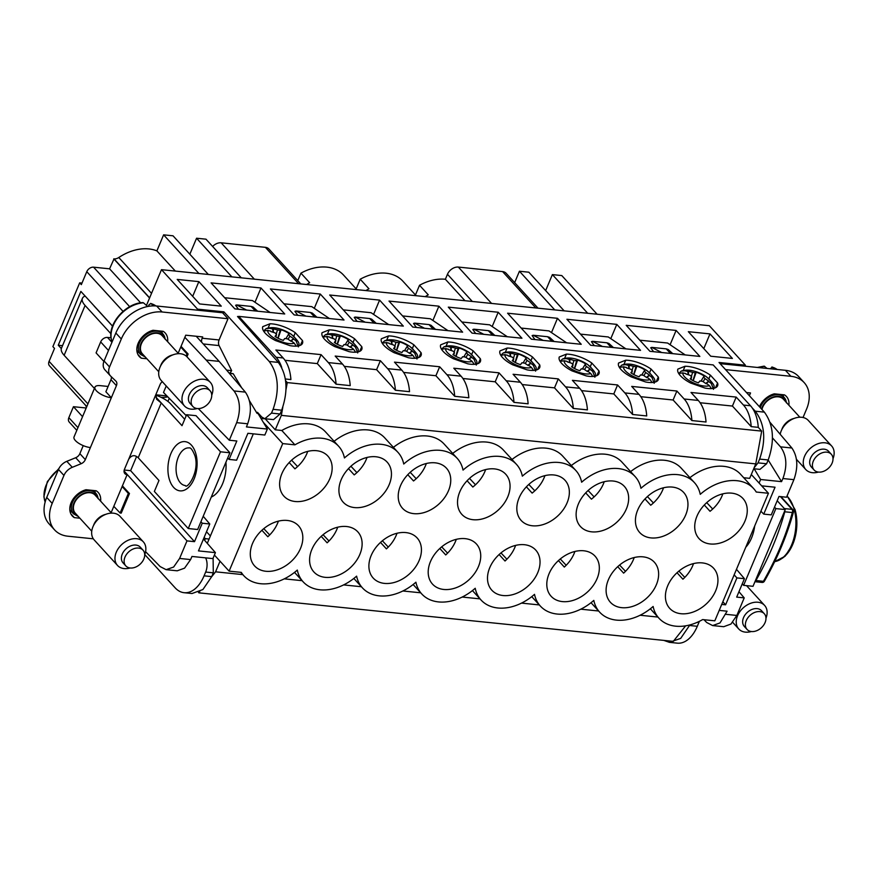 <?xml version="1.0" encoding="UTF-8"?>
<svg xmlns="http://www.w3.org/2000/svg" width="878" height="878" viewBox="0 0 878 878"><rect width="100%" height="100%" fill="white"/><g stroke="black" fill="none" stroke-linecap="round" stroke-linejoin="round"><path stroke-width="1.32" d="M306.62 284.516A44.317 31.882 -42.4 0 1 309.671 282.716L300.924 273.146A44.317 31.882 -42.4 0 1 343.572 275.099L356.863 289.652M365.917 290.585A44.317 31.882 -42.4 0 1 368.969 288.785L360.221 279.215A44.317 31.882 -42.4 0 1 402.87 281.169L416.161 295.721M425.226 296.643A44.317 31.882 -42.4 0 1 428.266 294.843L419.53 285.273A44.317 31.882 -42.4 0 1 445.376 279.259L447.473 274.276A9.329 6.717 -42.4 0 1 458.349 267.077L502.589 271.598A9.329 6.717 -42.4 0 1 506.134 273.277L538.016 308.178M189.846 254.214L196.562 238.223L205.979 239.178L241.285 277.832M212.63 246.455A9.329 6.717 -42.4 0 1 221.146 242.811L265.386 247.333A9.329 6.717 -42.4 0 1 268.92 249.012L300.814 283.923M300.924 273.146L297.785 280.609M360.221 279.215L356.161 288.884M464.978 300.715L445.376 279.259M419.53 285.273L415.459 294.953M231.88 276.866L196.562 238.223M554.742 309.89L519.436 271.236L514.651 282.606M519.436 271.236L528.841 272.202L564.159 310.856M111.934 342.299L107.478 337.426A5.828 4.192 137.6 0 0 100.674 341.926L96.075 352.89L103.9 361.451M107.478 337.426L110.968 337.778M249.407 400.653L257.034 413.34L257.463 412.309L261.831 417.094L264.838 418.729L271.489 413.11L273.08 409.324C279.742 390.106 278.469 374.16 269.25 361.484L223.901 311.844L197.55 309.144L161.486 269.667L146.45 305.423M161.486 269.667L709.325 325.705L745.389 365.182L744.961 366.181L720.081 363.635M545.655 290.607L552.383 274.605L561.788 275.571L597.106 314.225M587.689 313.259L552.383 274.605M86.198 407.996L73.445 406.701L68.846 417.654A5.828 4.192 137.6 0 0 69.241 422.077L76.803 430.341M86.659 406.909L86.253 406.47A9.329 6.717 -42.4 0 1 85.353 405.054M86.779 406.613L49.475 365.786A5.828 4.192 -42.4 0 1 49.08 361.363L54.524 348.412L52.878 346.623L79.689 282.837L81.983 283.078M123.019 311.361L86.779 271.686L81.336 284.637L79.689 282.837M86.779 271.686A5.828 4.192 -42.4 0 1 93.573 267.175L129.67 306.685M151.521 293.362L118.782 257.517A7.002 5.038 -42.4 0 1 114.03 258.878L109.574 268.822L93.573 267.175M118.782 257.517A44.317 31.882 -42.4 0 1 156.888 250.878L163.615 234.843L173.032 235.809L208.338 274.463M238.684 316.607L237.532 316.486L278.348 362.416C287.26 375.06 288.368 390.984 281.673 410.202L280.082 413.988L273.53 419.618L264.838 418.729M752.281 407.996L755.289 411.2L764.376 412.133L719.027 362.482L745.389 365.182M710.741 356.216L688.341 331.686L709.984 333.903L732.395 358.433L710.741 356.216M344.033 320.031L294.141 314.928L270.402 288.939L320.294 294.042L344.033 320.031M438.89 306.181L389.009 301.077L412.748 327.066L462.629 332.158L438.89 306.181L432.92 320.382M519.633 326.364L507.605 313.205L557.497 318.308L581.236 344.297L531.344 339.193L519.633 326.364M699.843 356.424L676.104 330.435L626.212 325.332L649.95 351.321L699.843 356.424M640.534 350.355L590.653 345.263L566.914 319.274L616.795 324.377L640.534 350.355M521.938 338.228L498.199 312.239L448.307 307.135L472.046 333.124L521.938 338.228M391.61 313.27L379.592 300.111L329.7 295.008L353.439 320.997L403.331 326.1L391.61 313.27M260.986 287.984L211.093 282.881L234.832 308.869L284.724 313.973L260.986 287.984L255.015 302.197M177.213 279.413L199.613 303.931L221.267 306.148L198.856 281.629L177.213 279.413M197.55 309.144L197.133 310.143L156.657 306.005A34.988 25.166 -42.4 0 0 115.841 333.014L104.087 360.979A11.666 8.385 -42.4 0 0 104.888 369.803A11.666 8.385 -42.4 0 0 105.173 370.088M166.908 395.912L155.79 394.782M112.582 326.122L80.875 291.408L58.255 345.23L61.328 348.588M140.667 302.844L109.574 268.822M149.567 298.037L113.767 258.856M175.348 271.093L156.888 250.878M198.933 273.497L163.615 234.843M62.525 345.658L58.255 345.23M82.554 416.666L73.445 406.701M144.749 554.556L175.106 587.788A34.988 20.446 95.8 0 0 184.117 592.705L192.03 593.517L202.906 589.533L211.719 576.626L213.31 572.84L213.091 558.156M760.897 511.215L763.739 514.113L775.044 487.213L761.654 485.841M230.113 372.952L231.66 370.648L219.083 345.581A4.664 2.722 95.8 0 1 219.083 339.951L228.006 318.725L222.54 312.744L197.133 310.143M223.901 311.844L223.221 313.479M228.917 372.832L233.241 373.765L241.691 387.824M753.719 468.731L759.964 469.379L766.615 463.76L768.206 459.973L759.613 459.084L758.021 462.871L754.103 467.82M759.613 459.084C766.242 439.867 764.804 423.898 755.289 411.2M768.206 459.973C774.868 440.745 773.595 424.798 764.376 412.133M709.984 333.903L703.805 348.621M314.313 308.255L320.294 294.042M551.527 332.521L557.497 318.308M670.134 344.648L676.104 330.435M610.825 338.579L616.795 324.377M492.218 326.451L498.199 312.239M373.622 314.324L379.592 300.111M198.856 281.629L192.677 296.336M166.227 385.98L163.506 392.455L186.224 415.656M206.506 531.783L210.402 535.953M227.698 458.02L229.081 459.424L236.588 460.204L247.903 433.293L264.849 435.027L267.362 429.057L246.422 426.917L247.684 423.789C251.92 411.145 251.141 400.587 245.346 392.115L219.171 361.385L196.222 336.263M124.05 470.97L186.981 540.892L179.595 558.452L190.603 559.571L191.964 556.454L212.904 558.606L215.417 552.635L198.472 550.901L209.776 523.99L203.213 516.275M136.606 456.472L130.624 470.674L124.215 470.026M699.338 621.35A11.666 6.815 -84.2 0 1 698.899 622.502L697.308 626.288A34.988 20.446 -84.2 0 1 677.355 643.157L669.431 642.345L663.834 640.402M689.899 624.906L680.691 638.394L669.431 642.345M213.31 572.84L205.661 572.05L204.069 575.836A34.988 20.446 95.8 0 1 184.117 592.705M205.661 572.05A11.666 6.815 -84.2 0 0 205.584 557.848M722.846 601.737L725.612 604.81L736.916 577.911L734.162 574.838M763.739 514.113L771.257 514.881L779.005 496.443L786.534 497.222L793.91 479.662C798.332 467.041 797.652 456.483 791.879 448.01L770.105 422.439M772.464 437.892L780.531 446.847C786.677 455.364 787.467 465.922 782.913 478.532L781.552 481.649L760.611 479.509L759.108 483.054M261.084 418.608L265.529 418.806M257.034 413.34L257.978 413.439L267.362 429.057M215.417 552.635L204.64 540.321L205.331 538.664L209.096 539.048L207.285 543.35M184.852 337.317L206.187 360.057L219.171 361.385M754.158 468.786L760.611 479.509M768.184 460.006L781.552 481.649M198.34 408.599L229.301 440.229L236.676 422.658C241.055 410.037 240.166 399.468 233.998 390.951L245.346 392.115M206.187 360.057L233.998 390.951M181.055 346.349L188.112 354.032L186.948 356.786M180.769 347.029L187.003 353.911L186.125 356.007M188.112 354.032L187.003 353.911M229.081 459.424L236.83 440.997L229.301 440.229M205.331 538.664L204.146 537.38M200.919 521.73L202.258 523.222L209.776 523.99M202.258 523.222L194.51 541.66L186.981 540.892M204.64 540.321L203.476 538.993M130.624 470.674L194.51 541.66M122.404 485.863L129.461 493.535L121.23 513.125L120.121 513.004L113.8 506.321M145.583 551.691L160.158 566.584L166.118 569.668L173.624 567.045L179.595 558.452M122.119 486.544L128.353 493.425L129.461 493.535M128.353 493.425L120.121 513.004M719.214 610.386L727.094 611.198L720.015 622.93L712.618 625.564L706.691 622.491L703.991 619.714M738.958 591.706L744.215 597.885L736.84 615.445L730.957 624.049L723.713 626.705L712.618 625.564M744.215 597.885L736.686 597.106L744.434 578.679L736.916 577.911M736.477 569.328L744.434 578.679M721.727 604.415L725.612 604.81M190.603 559.571L184.567 568.165L177.213 570.81L166.118 569.668M725.535 369.616L790.902 376.3A34.988 25.166 -42.4 0 1 804.171 382.599A34.988 25.166 -42.4 0 1 806.575 409.082L803.041 417.5M749.373 395.704L750.525 392.96L746.487 392.543M759.459 406.744A17.494 12.588 -42.4 0 1 774.319 393.827L784.46 394.87A17.494 12.588 -42.4 0 1 786.447 396.505A17.494 12.588 -42.4 0 1 788.883 405.219M790.902 376.3L785.437 370.318L744.961 366.181M785.437 370.318A34.988 25.166 -42.4 0 1 798.706 376.618L804.171 382.599M783.187 394.738A17.494 12.588 -42.4 0 1 783.494 396.724M777.206 500.734L785.272 509.569L753.017 586.306L743.611 585.341L742.261 583.859M774.517 507.133L775.867 508.603L785.272 509.569M775.867 508.603L743.611 585.341M754.696 525.977A29.161 17.044 95.8 0 1 745.784 547.181M201.644 342.2A4.664 2.722 95.8 0 1 202.138 338.228L202.686 336.922L185.741 335.187L178.168 353.219M162.276 381.656A5.828 4.192 -42.4 0 0 160.092 384.531L155.9 394.496L156.613 399.249L161.245 402.958L155.461 396.626M228.006 318.725L162.112 311.986L156.657 306.005M93.309 538.807L67.869 536.206A34.988 25.166 -42.4 0 1 54.601 529.906A34.988 25.166 -42.4 0 1 52.197 503.412L63.951 475.448A11.666 8.385 -42.4 0 1 72.281 467.305L81.16 463.705A5.828 4.192 -42.4 0 0 85.32 459.633L116.423 385.661A5.828 4.192 -42.4 0 0 116.017 381.25A5.828 4.192 -42.4 0 0 115.874 381.107L110.628 376.069A11.666 8.385 -42.4 0 1 110.354 375.784A11.666 8.385 -42.4 0 1 109.552 366.96L121.307 338.996A34.988 25.166 -42.4 0 1 162.112 311.986M111.144 512.664L127.101 474.702A5.828 4.192 -42.4 0 1 124.885 473.648A5.828 4.192 -42.4 0 1 124.489 469.236L155.9 394.496M79.865 518.196L74.312 517.636A17.494 12.588 -42.4 0 1 72.325 516.001A17.494 12.588 -42.4 0 1 71.831 501.239A17.494 12.588 -42.4 0 1 86.044 489.726L96.174 490.769A17.494 12.588 -42.4 0 1 98.16 492.404A17.494 12.588 -42.4 0 1 100.597 501.118M146.889 358.762L141.336 358.191A17.494 12.588 -42.4 0 1 139.35 356.556A17.494 12.588 -42.4 0 1 138.856 341.805A17.494 12.588 -42.4 0 1 153.057 330.282L163.198 331.324A17.494 12.588 -42.4 0 1 165.185 332.96A17.494 12.588 -42.4 0 1 167.621 341.674M231.66 370.648L226.623 370.132M127.101 474.702L124.039 471.354M54.601 529.906L49.135 523.925A34.988 25.166 -42.4 0 1 46.732 497.431L58.486 469.467A11.666 8.385 -42.4 0 1 66.816 461.323L75.695 457.723A5.828 4.192 -42.4 0 0 79.865 453.652L83.234 445.629M108.104 386.452L100.301 385.651A11.776 4.423 -157.2 0 0 94.967 387.132A11.776 4.423 -157.2 0 0 99.609 393.41A11.776 4.423 -157.2 0 0 111.341 397.734L105.876 391.753L110.957 379.68A5.828 4.192 -42.4 0 0 111.297 376.706M188.243 528.534L220.499 451.808L229.904 452.763L197.649 529.5L188.243 528.534L154.363 491.45L158.973 480.486L138.208 457.756C134.729 454.574 131.557 455.067 128.671 459.271M74.312 517.636L70.877 513.871M94.901 490.637A17.494 12.588 -42.4 0 1 95.208 492.624M70.119 511.786L71.787 511.951M138.812 352.506L137.144 352.341M137.901 354.438L141.336 358.191M161.925 331.193A17.494 12.588 -42.4 0 1 162.232 333.19M220.499 451.808L186.619 414.723L182.009 425.676L161.245 402.958L138.208 457.756M184.698 419.289L170.661 403.913A17.494 6.563 22.8 0 0 155.669 395.144M229.904 452.763L196.035 415.678L186.619 414.723M225.953 462.179A29.161 17.044 95.8 0 1 211.291 497.058M110.891 333.717L85.089 305.467A23.322 8.758 -157.2 0 1 82.411 298.355A23.322 8.758 -157.2 0 1 85.111 296.051M85.089 305.467L64.138 355.294A23.322 8.758 -157.2 0 1 61.471 348.182L82.411 298.355M64.138 355.294L94.418 388.438M167.753 396.779A23.322 8.758 -157.2 0 1 161.003 397.273M93.781 305.544A11.666 4.379 -157.2 0 0 94.495 306.433L112.56 326.199M90.401 447.56A11.776 4.423 -157.2 0 1 78.669 443.236A11.776 4.423 -157.2 0 1 74.026 436.959L94.967 387.132M832.97 458.195A11.666 8.385 137.6 0 0 831.312 454.266A11.666 8.385 137.6 0 0 819.35 454.178A11.666 8.385 137.6 0 0 812.435 466.064A11.666 8.385 137.6 0 0 814.093 469.993A11.666 8.385 137.6 0 0 826.055 470.081A11.666 8.385 137.6 0 0 832.97 458.195M831.312 454.266L828.58 451.27A11.666 8.385 137.6 0 0 816.617 451.193A11.666 8.385 137.6 0 0 809.703 463.068A11.666 8.385 137.6 0 0 811.36 467.008L814.093 469.993M818.384 472.079A17.494 12.588 -42.4 0 1 805.784 469.543A17.494 12.588 -42.4 0 1 803.293 463.639A17.494 12.588 -42.4 0 1 813.665 445.826A17.494 12.588 -42.4 0 1 831.609 445.947A17.494 12.588 -42.4 0 1 834.1 451.852A17.494 12.588 -42.4 0 1 833.002 458.733M831.609 445.947L808.298 420.43A17.494 12.588 137.6 0 0 792.34 419.201A17.494 12.588 137.6 0 0 780.191 434.281M799.836 417.215L783.428 399.249A13.411 9.647 137.6 0 0 771.389 398.217A13.411 9.647 137.6 0 0 761.961 409.477M782.891 396.066A16.912 12.16 137.6 0 0 782.605 394.672M770.149 368.749L772.278 367.147L774.637 369.21M757.363 367.443L764.112 366.148L767.109 368.442M771.927 366.949L772.278 367.147A29.259 21.05 137.6 0 1 777.173 369.473L771.927 366.949M765.945 617.64A11.666 8.385 137.6 0 0 764.288 613.711A11.666 8.385 137.6 0 0 752.325 613.623A11.666 8.385 137.6 0 0 745.411 625.509A11.666 8.385 137.6 0 0 747.068 629.438A11.666 8.385 137.6 0 0 759.031 629.526A11.666 8.385 137.6 0 0 765.945 617.64M764.288 613.711L761.555 610.715A11.666 8.385 137.6 0 0 749.592 610.638A11.666 8.385 137.6 0 0 742.678 622.513A11.666 8.385 137.6 0 0 744.335 626.453L747.068 629.438M751.359 631.523A17.494 12.588 -42.4 0 1 738.76 628.988A17.494 12.588 -42.4 0 1 736.269 623.084A17.494 12.588 -42.4 0 1 746.64 605.271A17.494 12.588 -42.4 0 1 764.584 605.392A17.494 12.588 -42.4 0 1 767.076 611.286A17.494 12.588 -42.4 0 1 765.978 618.178M211.708 394.65A11.666 8.385 137.6 0 0 210.051 390.721A11.666 8.385 137.6 0 0 198.088 390.644A11.666 8.385 137.6 0 0 191.174 402.519A11.666 8.385 137.6 0 0 192.831 406.448A11.666 8.385 137.6 0 0 204.793 406.536A11.666 8.385 137.6 0 0 211.708 394.65M210.051 390.721L207.318 387.736A11.666 8.385 137.6 0 0 195.355 387.648A11.666 8.385 137.6 0 0 188.441 399.534A11.666 8.385 137.6 0 0 190.098 403.463L192.831 406.448M197.122 408.544A17.494 12.588 -42.4 0 1 184.523 405.998A17.494 12.588 -42.4 0 1 182.031 400.105A17.494 12.588 -42.4 0 1 192.414 382.281A17.494 12.588 -42.4 0 1 210.358 382.402A17.494 12.588 -42.4 0 1 212.838 388.306A17.494 12.588 -42.4 0 1 211.741 395.188M210.358 382.402L187.036 356.885A17.494 12.588 137.6 0 0 169.092 356.764A17.494 12.588 137.6 0 0 158.72 374.577A17.494 12.588 137.6 0 0 161.212 380.481L184.523 405.998M178.574 353.669L162.167 335.714A13.411 9.647 137.6 0 0 148.415 335.615A13.411 9.647 137.6 0 0 140.458 349.279A13.411 9.647 137.6 0 0 142.368 353.801L158.775 371.767M161.629 332.532A16.912 12.16 137.6 0 0 161.343 331.138M148.47 306.192L149.172 304.523L151.016 303.601L153.606 305.862M149.425 306.192A29.94 21.544 137.6 0 0 147.383 306.235L143.487 302.833A29.259 21.05 137.6 0 0 111.1 337.778A29.259 21.05 137.6 0 0 112.022 342.113M150.665 303.404L151.016 303.601A29.259 21.05 137.6 0 1 155.933 305.939L150.665 303.404M112 342.168L110.924 337.306C108.828 322.259 126.487 303.042 142.851 302.603L143.487 302.833M144.683 554.095A11.666 8.385 137.6 0 0 143.026 550.166A11.666 8.385 137.6 0 0 131.063 550.089A11.666 8.385 137.6 0 0 124.149 561.964A11.666 8.385 137.6 0 0 125.806 565.893A11.666 8.385 137.6 0 0 137.769 565.981A11.666 8.385 137.6 0 0 144.683 554.095M143.026 550.166L140.293 547.17A11.666 8.385 137.6 0 0 128.331 547.093A11.666 8.385 137.6 0 0 121.416 558.968A11.666 8.385 137.6 0 0 123.074 562.908L125.806 565.893M130.098 567.978A17.494 12.588 -42.4 0 1 117.498 565.443A17.494 12.588 -42.4 0 1 115.007 559.549A17.494 12.588 -42.4 0 1 125.389 541.726A17.494 12.588 -42.4 0 1 143.333 541.847A17.494 12.588 -42.4 0 1 145.814 547.751A17.494 12.588 -42.4 0 1 144.716 554.633M143.333 541.847L120.012 516.33A17.494 12.588 137.6 0 0 102.067 516.198A17.494 12.588 137.6 0 0 91.696 534.022A17.494 12.588 137.6 0 0 94.187 539.926L117.498 565.443M111.55 513.114L95.142 495.159A13.411 9.647 137.6 0 0 81.391 495.06A13.411 9.647 137.6 0 0 73.434 508.724A13.411 9.647 137.6 0 0 75.343 513.246L91.751 531.201M94.605 491.976A16.912 12.16 137.6 0 0 94.319 490.572M639.777 340.192L667.587 343.035L685.235 354.931M224.669 297.73L252.469 300.572L270.117 312.469M255.377 310.966L251.108 306.4L236.676 304.929L235.611 305.281L238.465 309.232M251.108 306.4L253.105 307.07L257.638 311.196M283.967 303.799L311.778 306.641L329.415 318.538M314.686 317.035L310.417 312.469L295.974 310.988L294.909 311.35L297.774 315.301M310.417 312.469L312.403 313.139L316.936 317.265M343.276 309.868L371.076 312.711L388.724 324.608M373.984 323.093L369.715 318.527L355.283 317.057L354.218 317.408L357.072 321.37M369.715 318.527L371.712 319.197L376.245 323.324M402.574 315.926L430.374 318.769L448.021 330.666M433.282 329.162L429.013 324.597L414.581 323.126L413.516 323.477L416.37 327.428M429.013 324.597L431.01 325.266L435.543 329.393M461.872 321.996L489.683 324.838L507.33 336.735M492.591 335.231L488.322 330.666L473.879 329.184L472.825 329.546L475.678 333.497M488.322 330.666L490.319 331.335L494.841 335.462M521.181 328.065L548.98 330.907L566.628 342.804M551.889 341.29L547.62 336.724L533.187 335.253L532.123 335.605L534.976 339.566M547.62 336.724L549.617 337.393L554.15 341.52M580.479 334.123L608.289 336.965L625.926 348.862M611.187 347.359L606.928 342.793L592.485 341.322L591.421 341.674L594.274 345.625M606.928 342.793L608.915 343.463L613.448 347.589M670.496 353.428L666.226 348.862L668.224 349.532L672.757 353.658M666.226 348.862L651.783 347.381L650.73 347.743L653.583 351.694M744.994 521.016A29.742 21.39 137.6 0 0 742.953 498.506A29.742 21.39 137.6 0 0 718.862 495.082A29.742 21.39 137.6 0 0 696.989 516.11A29.742 21.39 137.6 0 0 699.042 538.62A29.742 21.39 137.6 0 0 723.132 542.044A29.742 21.39 137.6 0 0 744.994 521.016M704.299 505.015L710.039 511.292A29.742 21.39 137.6 0 0 722.045 495.894A29.742 21.39 137.6 0 0 722.835 493.842M329.887 478.554A29.742 21.39 137.6 0 0 327.834 456.044A29.742 21.39 137.6 0 0 303.744 452.631A29.742 21.39 137.6 0 0 281.882 473.648A29.742 21.39 137.6 0 0 283.923 496.158A29.742 21.39 137.6 0 0 308.013 499.582A29.742 21.39 137.6 0 0 329.887 478.554M289.18 462.552L294.92 468.841A29.742 21.39 137.6 0 0 306.938 453.443A29.742 21.39 137.6 0 0 307.717 451.38M297.587 466.569L291.595 460.182M389.184 484.623A29.742 21.39 137.6 0 0 387.143 462.113A29.742 21.39 137.6 0 0 363.053 458.689A29.742 21.39 137.6 0 0 341.18 479.717A29.742 21.39 137.6 0 0 343.232 502.227A29.742 21.39 137.6 0 0 367.322 505.651A29.742 21.39 137.6 0 0 389.184 484.623M348.478 468.622L354.218 474.899A29.742 21.39 137.6 0 0 366.236 459.501A29.742 21.39 137.6 0 0 367.026 457.449M356.896 472.627L350.904 466.24M448.493 490.692A29.742 21.39 137.6 0 0 446.441 468.183A29.742 21.39 137.6 0 0 422.351 464.758A29.742 21.39 137.6 0 0 400.478 485.775A29.742 21.39 137.6 0 0 402.53 508.296A29.742 21.39 137.6 0 0 426.62 511.709A29.742 21.39 137.6 0 0 448.493 490.692M407.787 474.691L413.527 480.968A29.742 21.39 137.6 0 0 425.545 465.57A29.742 21.39 137.6 0 0 426.324 463.518M416.194 478.697L410.202 472.309M507.791 496.75A29.742 21.39 137.6 0 0 505.739 474.241A29.742 21.39 137.6 0 0 481.649 470.827A29.742 21.39 137.6 0 0 459.787 491.845A29.742 21.39 137.6 0 0 461.828 514.354A29.742 21.39 137.6 0 0 485.918 517.779A29.742 21.39 137.6 0 0 507.791 496.75M467.085 480.749L472.825 487.038A29.742 21.39 137.6 0 0 484.843 471.64A29.742 21.39 137.6 0 0 485.622 469.576M475.492 484.766L469.5 478.378M567.089 502.82A29.742 21.39 137.6 0 0 565.048 480.31A29.742 21.39 137.6 0 0 540.958 476.886A29.742 21.39 137.6 0 0 519.085 497.914A29.742 21.39 137.6 0 0 521.137 520.424A29.742 21.39 137.6 0 0 545.227 523.848A29.742 21.39 137.6 0 0 567.089 502.82M526.383 486.818L532.134 493.096A29.742 21.39 137.6 0 0 544.14 477.698A29.742 21.39 137.6 0 0 544.931 475.646M534.801 490.824L528.808 484.436M626.398 508.889A29.742 21.39 137.6 0 0 624.346 486.379A29.742 21.39 137.6 0 0 600.256 482.955A29.742 21.39 137.6 0 0 578.393 503.972A29.742 21.39 137.6 0 0 580.435 526.493A29.742 21.39 137.6 0 0 604.525 529.906A29.742 21.39 137.6 0 0 626.398 508.889M585.692 492.876L591.432 499.165A29.742 21.39 137.6 0 0 603.449 483.767A29.742 21.39 137.6 0 0 604.229 481.715M594.099 496.893L588.106 490.506M685.696 514.947A29.742 21.39 137.6 0 0 683.655 492.437A29.742 21.39 137.6 0 0 659.565 489.024A29.742 21.39 137.6 0 0 637.691 510.041A29.742 21.39 137.6 0 0 639.733 532.551A29.742 21.39 137.6 0 0 663.834 535.975A29.742 21.39 137.6 0 0 685.696 514.947M644.99 498.945L650.73 505.234A29.742 21.39 137.6 0 0 662.747 489.836A29.742 21.39 137.6 0 0 663.527 487.773M653.408 502.962L647.415 496.575M712.706 509.02L706.713 502.633M684.796 577.406L678.892 571.106M677.015 572.73L682.919 579.206A29.742 21.39 -42.4 0 0 692.731 565.651A29.742 21.39 -42.4 0 0 693.51 563.599M715.68 590.773A29.742 21.39 -42.4 0 1 693.807 611.79A29.742 21.39 -42.4 0 1 669.716 608.377A29.742 21.39 -42.4 0 1 667.675 585.867A29.742 21.39 -42.4 0 1 689.537 564.839A29.742 21.39 -42.4 0 1 713.627 568.264A29.742 21.39 -42.4 0 1 715.68 590.773M625.498 571.337L619.583 565.037M617.717 566.672L623.621 573.136A29.742 21.39 -42.4 0 0 633.422 559.582A29.742 21.39 -42.4 0 0 634.212 557.53M656.371 584.704A29.742 21.39 -42.4 0 1 634.509 605.732A29.742 21.39 -42.4 0 1 610.419 602.308A29.742 21.39 -42.4 0 1 608.366 579.798A29.742 21.39 -42.4 0 1 630.239 558.781A29.742 21.39 -42.4 0 1 654.33 562.194A29.742 21.39 -42.4 0 1 656.371 584.704M566.189 565.267L560.285 558.968M558.408 560.603L564.313 567.067A29.742 21.39 -42.4 0 0 574.124 553.524A29.742 21.39 -42.4 0 0 574.903 551.472M597.073 578.646A29.742 21.39 -42.4 0 1 575.2 599.663A29.742 21.39 -42.4 0 1 551.11 596.25A29.742 21.39 -42.4 0 1 549.068 573.729A29.742 21.39 -42.4 0 1 570.93 552.712A29.742 21.39 -42.4 0 1 595.021 556.125A29.742 21.39 -42.4 0 1 597.073 578.646M506.891 559.209L500.976 552.91M499.11 554.534L505.015 561.009A29.742 21.39 -42.4 0 0 514.826 547.455A29.742 21.39 -42.4 0 0 515.606 545.403M537.775 572.577A29.742 21.39 -42.4 0 1 515.902 593.605A29.742 21.39 -42.4 0 1 491.812 590.181A29.742 21.39 -42.4 0 1 489.759 567.671A29.742 21.39 -42.4 0 1 511.633 546.643A29.742 21.39 -42.4 0 1 535.723 550.067A29.742 21.39 -42.4 0 1 537.775 572.577M447.593 553.14L441.678 546.84M439.812 548.476L445.717 554.94A29.742 21.39 -42.4 0 0 455.517 541.386A29.742 21.39 -42.4 0 0 456.297 539.333M478.466 566.508A29.742 21.39 -42.4 0 1 456.604 587.536A29.742 21.39 -42.4 0 1 432.514 584.111A29.742 21.39 -42.4 0 1 430.461 561.602A29.742 21.39 -42.4 0 1 452.335 540.585A29.742 21.39 -42.4 0 1 476.425 543.998A29.742 21.39 -42.4 0 1 478.466 566.508M388.285 547.071L382.38 540.771M380.503 542.406L386.408 548.871A29.742 21.39 -42.4 0 0 396.219 535.328A29.742 21.39 -42.4 0 0 396.999 533.275M419.168 560.449A29.742 21.39 -42.4 0 1 397.295 581.466A29.742 21.39 -42.4 0 1 373.205 578.053A29.742 21.39 -42.4 0 1 371.164 555.533A29.742 21.39 -42.4 0 1 393.026 534.515A29.742 21.39 -42.4 0 1 417.116 537.929A29.742 21.39 -42.4 0 1 419.168 560.449M328.987 541.013L323.071 534.713M321.205 536.337L327.11 542.813A29.742 21.39 -42.4 0 0 336.911 529.258A29.742 21.39 -42.4 0 0 337.701 527.206M359.859 554.38A29.742 21.39 -42.4 0 1 337.997 575.408A29.742 21.39 -42.4 0 1 313.907 571.984A29.742 21.39 -42.4 0 1 311.855 549.474A29.742 21.39 -42.4 0 1 333.728 528.446A29.742 21.39 -42.4 0 1 357.818 531.87A29.742 21.39 -42.4 0 1 359.859 554.38M269.689 534.943L263.773 528.644M261.896 530.279L267.812 536.743A29.742 21.39 -42.4 0 0 277.613 523.189A29.742 21.39 -42.4 0 0 278.392 521.137M300.561 548.311A29.742 21.39 -42.4 0 1 278.688 569.339A29.742 21.39 -42.4 0 1 254.598 565.915A29.742 21.39 -42.4 0 1 252.557 543.405A29.742 21.39 -42.4 0 1 274.43 522.388A29.742 21.39 -42.4 0 1 298.52 525.801A29.742 21.39 -42.4 0 1 300.561 548.311M238.344 317.408L238.772 316.387L713.188 364.919L750.514 405.768L743.457 405.054L736.181 397.086L690.997 392.466L698.273 400.434L684.149 398.985L676.883 391.028L631.699 386.408L638.975 394.365L624.851 392.916L617.574 384.959L572.401 380.339L579.667 388.296L565.553 386.858L558.276 378.89L513.092 374.269L520.369 382.237L506.244 380.789L498.978 372.832L453.794 368.211L461.06 376.168L446.946 374.719L439.669 366.763L394.485 362.142L401.762 370.099L387.648 368.661L380.372 360.693L335.187 356.073L342.464 364.041L328.339 362.592L321.074 354.635L275.89 350.015L283.155 357.972L276.098 357.247A34.044 19.898 -84.2 0 1 281.728 367.454M743.721 477.731L749.68 478.345L755.76 463.891L761.698 431.109L758.263 427.356A34.044 19.898 -84.2 0 0 750.514 405.768M751.294 474.504L768.448 493.271L756.254 492.031A44.317 31.882 137.6 0 0 753.719 488.673A44.317 31.882 137.6 0 0 700.249 494.347A44.317 31.882 137.6 0 0 694.41 482.604A44.317 31.882 137.6 0 0 640.951 488.289A44.317 31.882 137.6 0 0 635.112 476.545A44.317 31.882 137.6 0 0 581.642 482.22A44.317 31.882 137.6 0 0 575.814 470.476A44.317 31.882 137.6 0 0 522.344 476.15A44.317 31.882 137.6 0 0 516.505 464.407A44.317 31.882 137.6 0 0 463.035 470.092A44.317 31.882 137.6 0 0 457.208 458.349A44.317 31.882 137.6 0 0 403.737 464.023A44.317 31.882 137.6 0 0 397.899 452.28A44.317 31.882 137.6 0 0 344.439 457.954A44.317 31.882 137.6 0 0 338.601 446.211L325.486 431.855A44.317 31.882 137.6 0 0 281.805 430.483L275.264 429.814L265.43 419.047M275.264 429.814L281.344 415.371L282.815 407.249M286.019 389.558L287.282 382.589L285.602 380.745M238.772 316.387L276.098 357.247M690.602 383.017L704.979 388.065A21.544 8.089 -157.2 0 0 717.589 385.804A21.544 8.089 -157.2 0 0 717.853 384.498A21.544 8.089 -157.2 0 0 717.589 383.038L710.379 375.147A21.544 8.089 -157.2 0 0 685.049 366.247L677.882 369.089A21.544 8.089 -157.2 0 1 677.882 369.089A21.544 8.089 -157.2 0 0 677.64 370.373A21.544 8.089 -157.2 0 0 690.602 383.017M683.249 370.406L685.049 366.247M713.518 389.184L713.693 387.593C715.252 386.166 712.738 382.49 706.142 376.552C696.221 370.571 687.913 368.76 681.207 371.109L678.738 373.501M708.941 378.725L710.379 375.147M715.526 387.747L717.589 383.038M397.899 452.28L384.794 437.924A44.317 31.882 137.6 0 0 334.101 441.283M457.208 458.349L444.092 443.994A44.317 31.882 137.6 0 0 393.399 447.352M516.505 464.407L503.39 450.052A44.317 31.882 137.6 0 0 452.708 453.421M575.814 470.476L562.699 456.121A44.317 31.882 137.6 0 0 512.006 459.479M635.112 476.545L621.997 462.19A44.317 31.882 137.6 0 0 571.304 465.549M694.41 482.604L681.295 468.248A44.317 31.882 137.6 0 0 630.613 471.618M753.719 488.673L740.604 474.318A44.317 31.882 137.6 0 0 689.91 477.676M755.76 463.891L281.344 415.371M761.698 431.109L287.282 382.589M700.117 402.75L732.417 406.053L751.206 426.631A34.044 19.898 -84.2 0 0 743.457 405.054M698.273 400.434A34.044 19.898 -84.2 0 1 706.022 422.011L691.897 420.562A34.044 19.898 -84.2 0 0 684.149 398.985M640.808 396.691L673.108 399.995L691.897 420.562M638.975 394.365A34.044 19.898 -84.2 0 1 646.724 415.942L632.599 414.493A34.044 19.898 -84.2 0 0 624.851 392.916M581.51 390.622L613.81 393.926L632.599 414.493M579.667 388.296A34.044 19.898 -84.2 0 1 587.415 409.872L573.301 408.435A34.044 19.898 -84.2 0 0 565.553 386.858M522.201 384.553L554.512 387.856L573.301 408.435M520.369 382.237A34.044 19.898 -84.2 0 1 528.117 403.814L513.992 402.365A34.044 19.898 -84.2 0 0 506.244 380.789M462.904 378.495L495.203 381.798L513.992 402.365M461.06 376.168A34.044 19.898 -84.2 0 1 468.819 397.745L454.694 396.296A34.044 19.898 -84.2 0 0 446.946 374.719M403.606 372.426L435.905 375.729L454.694 396.296M401.762 370.099A34.044 19.898 -84.2 0 1 409.51 391.676L395.396 390.238A34.044 19.898 -84.2 0 0 387.648 368.661M344.297 366.356L376.596 369.66L395.396 390.238M342.464 364.041A34.044 19.898 -84.2 0 1 350.212 385.618L336.087 384.169A34.044 19.898 -84.2 0 0 328.339 362.592M284.999 360.298L317.298 363.602L336.087 384.169M283.155 357.972A34.044 19.898 -84.2 0 1 290.903 379.548L285.35 378.978M758.263 427.356L751.206 426.631M302.734 342.036A21.544 8.089 -157.2 0 1 302.482 343.353A21.544 8.089 -157.2 0 1 289.861 345.603L275.494 340.554A21.544 8.089 -157.2 0 1 262.533 327.911A21.544 8.089 -157.2 0 1 262.763 326.649A21.544 8.089 -157.2 0 1 262.774 326.638L269.93 323.784A21.544 8.089 -157.2 0 1 295.26 332.685L302.482 340.587A21.544 8.089 -157.2 0 1 302.734 342.036M566.442 354.108A21.544 8.089 -157.2 0 1 591.772 363.009L598.983 370.911A21.544 8.089 -157.2 0 1 599.246 372.371A21.544 8.089 -157.2 0 1 598.994 373.677A21.544 8.089 -157.2 0 1 586.372 375.938L571.995 370.878A21.544 8.089 -157.2 0 1 559.045 358.235A21.544 8.089 -157.2 0 1 559.275 356.984A21.544 8.089 -157.2 0 1 559.286 356.962L566.442 354.108L564.642 358.268M334.792 346.623L349.17 351.672A21.544 8.089 -157.2 0 0 361.78 349.411A21.544 8.089 -157.2 0 0 362.032 348.105A21.544 8.089 -157.2 0 0 361.78 346.645L354.569 338.754A21.544 8.089 -157.2 0 0 329.228 329.854L322.072 332.696A21.544 8.089 -157.2 0 1 322.072 332.696A21.544 8.089 -157.2 0 0 321.831 333.98A21.544 8.089 -157.2 0 0 334.792 346.623M381.129 340.038A21.544 8.089 -157.2 0 1 381.37 338.787A21.544 8.089 -157.2 0 1 381.381 338.765L388.537 335.912A21.544 8.089 -157.2 0 1 413.867 344.813L421.078 352.715A21.544 8.089 -157.2 0 1 421.341 354.174A21.544 8.089 -157.2 0 1 421.078 355.48A21.544 8.089 -157.2 0 1 408.468 357.741L394.09 352.682A21.544 8.089 -157.2 0 1 381.129 340.038M480.387 358.784A21.544 8.089 -157.2 0 1 480.639 360.232A21.544 8.089 -157.2 0 1 480.387 361.549A21.544 8.089 -157.2 0 1 467.765 363.799L453.399 358.751A21.544 8.089 -157.2 0 1 440.438 346.108A21.544 8.089 -157.2 0 1 440.668 344.845A21.544 8.089 -157.2 0 1 440.679 344.834L447.835 341.981A21.544 8.089 -157.2 0 1 473.165 350.882L480.387 358.784L478.312 363.481M512.697 364.82A21.544 8.089 -157.2 0 1 499.736 352.177A21.544 8.089 -157.2 0 1 499.977 350.915A21.544 8.089 -157.2 0 1 499.977 350.893L507.133 348.05A21.544 8.089 -157.2 0 1 532.474 356.951L539.685 364.842A21.544 8.089 -157.2 0 1 539.948 366.302A21.544 8.089 -157.2 0 1 539.685 367.608A21.544 8.089 -157.2 0 1 527.074 369.868L512.697 364.82M618.573 363.042A21.544 8.089 -157.2 0 0 618.342 364.304A21.544 8.089 -157.2 0 0 631.304 376.947L645.67 381.996A21.544 8.089 -157.2 0 0 658.291 379.746A21.544 8.089 -157.2 0 0 658.544 378.429A21.544 8.089 -157.2 0 0 658.291 376.98L651.07 369.078A21.544 8.089 -157.2 0 0 625.74 360.178L618.584 363.031A21.544 8.089 -157.2 0 0 618.573 363.042L618.584 363.031M338.601 446.211A44.317 31.882 137.6 0 0 294.92 444.839L281.805 430.483M768.448 493.271L714.824 620.823L702.641 619.583A44.317 31.882 -42.4 0 1 658.95 618.211A44.317 31.882 -42.4 0 1 653.122 606.468A44.317 31.882 -42.4 0 1 599.652 612.142A44.317 31.882 -42.4 0 1 593.813 600.398A44.317 31.882 -42.4 0 1 540.354 606.072A44.317 31.882 -42.4 0 1 534.515 594.34A44.317 31.882 -42.4 0 1 481.045 600.014A44.317 31.882 -42.4 0 1 475.217 588.271A44.317 31.882 -42.4 0 1 421.747 593.945A44.317 31.882 -42.4 0 1 415.909 582.202A44.317 31.882 -42.4 0 1 362.438 587.876A44.317 31.882 -42.4 0 1 356.611 576.144A44.317 31.882 -42.4 0 1 303.14 581.818A44.317 31.882 -42.4 0 1 297.302 570.074A44.317 31.882 -42.4 0 1 243.843 575.749A44.317 31.882 -42.4 0 1 241.296 572.39L229.114 571.15L214.397 555.05M199.778 591.739L198.889 592.848L198.472 592.398M242.789 574.607L215.571 571.819L211.675 576.736M215.571 571.819L220.038 561.207M685.641 625.827L673.305 641.368L198.889 592.848M732.417 406.053L736.181 397.086M673.108 399.995L676.883 391.028M613.81 393.926L617.574 384.959M554.512 387.856L558.276 378.89M495.203 381.798L498.978 372.832M435.905 375.729L439.669 366.763M376.596 369.66L380.372 360.693M317.298 363.602L321.074 354.635M300.408 345.284L302.482 340.587M293.823 336.263L295.26 332.685M268.13 327.944L269.93 323.784M298.41 346.733L298.586 345.131C300.133 343.704 297.62 340.027 291.024 334.09C281.114 328.109 272.795 326.298 266.089 328.646L263.619 331.039L267.658 330.391L270.764 331.127A12.248 4.599 22.8 0 0 270.775 331.302A12.248 4.599 22.8 0 0 270.819 331.566L274.957 332.839L276.537 334.331L275.89 336.976M594.922 377.057L595.086 375.455C596.645 374.028 594.132 370.351 587.536 364.425C577.625 358.443 569.306 356.622 562.6 358.97L560.131 361.363M596.919 375.608L598.983 370.911M590.334 366.598L591.772 363.009M359.706 351.354L361.78 346.645M353.132 342.332L354.569 338.754M327.439 334.013L329.228 329.854M357.708 352.791L357.884 351.2C359.442 349.773 356.918 346.097 350.333 340.159C340.412 334.178 332.103 332.367 325.387 334.716L322.928 337.108M419.015 357.412L421.078 352.715M412.43 348.401L413.867 344.813M386.737 340.071L388.537 335.912M417.006 358.861L417.182 357.258C418.74 355.831 416.227 352.155 409.631 346.228C399.72 340.247 391.401 338.425 384.696 340.774L382.226 343.177L386.254 342.53L389.36 343.254A12.248 4.599 22.8 0 0 389.371 343.43A12.248 4.599 22.8 0 0 389.415 343.693L393.563 344.977L395.144 346.47L394.496 349.115M471.727 354.46L473.165 350.882M446.046 346.141L447.835 341.981M476.315 364.93L476.491 363.327C478.038 361.901 475.525 358.224 468.94 352.287C459.018 346.305 450.699 344.494 443.994 346.843L441.524 349.235M537.61 369.55L539.685 364.842M531.036 360.529L532.474 356.951M505.344 352.21L507.133 348.05M535.613 370.988L535.789 369.397C537.347 367.97 534.823 364.293 528.238 358.356C518.316 352.374 510.008 350.563 503.292 352.912L500.833 355.305M656.217 381.678L658.291 376.98M649.643 372.656L651.07 369.078M623.951 364.337L625.74 360.178M654.22 383.115L654.395 381.524C655.943 380.097 653.43 376.421 646.845 370.483C636.923 364.502 628.615 362.691 621.898 365.039L619.429 367.432L623.468 366.784L626.574 367.52A12.248 4.599 22.8 0 0 626.585 367.695A12.248 4.599 22.8 0 0 626.629 367.959L630.766 369.232L632.347 370.725M302.098 580.676L284.296 578.854M420.705 592.804L402.903 590.982M361.396 586.734L343.594 584.913M539.301 604.931L521.51 603.109M480.003 598.873L462.201 597.051M657.907 617.058L640.106 615.248M598.609 611L580.808 609.178M263.356 422.384L282.727 443.599L294.92 444.839M282.727 443.599L229.114 571.15M253.325 433.842L209.096 539.048M688.517 374.785L688.385 371.328A12.248 4.599 22.8 0 0 687.814 371.46L684.697 370.736A15.299 5.74 -157.2 0 1 700.787 373.567A15.299 5.74 -157.2 0 1 711.312 383.236A15.299 5.74 -157.2 0 1 711.301 383.51L713.485 389.338M685.905 373.907L685.872 373.589A12.248 4.599 22.8 0 0 685.883 373.754A12.248 4.599 22.8 0 0 685.927 374.017L690.075 375.301L691.655 376.794L691.008 379.439M688.111 374.654L687.814 371.46M693.203 380.701L696.188 372.25L695.266 372.93L688.385 371.328M690.964 379.406L691.557 377.002L690.152 378.868A12.248 4.599 22.8 0 0 698.416 382.841L699.832 380.975L702.565 381.304L706.208 383.763A12.248 4.599 22.8 0 0 706.79 383.631L709.369 385.629A15.299 5.74 -157.2 0 1 693.28 382.797A15.299 5.74 -157.2 0 1 682.755 373.128A15.299 5.74 -157.2 0 1 682.766 372.854L678.716 373.512M705.78 383.456L708.667 381.074A12.248 4.599 22.8 0 1 708.722 381.513L705.989 383.609M703.168 381.689L705.023 378.605L703.541 376.903L701.226 380.745L703.487 377.002M703.541 376.903L704.441 376.223A12.248 4.599 22.8 0 0 696.188 372.25M705.023 378.605L708.667 381.074M681.207 371.109L684.697 370.736M685.872 373.589L682.766 372.854M711.421 388.603L709.369 385.629M708.722 381.513L711.301 383.51M629.208 368.716L629.087 365.259A12.248 4.599 22.8 0 0 628.505 365.391L625.399 364.666A15.299 5.74 -157.2 0 1 641.489 367.509A15.299 5.74 -157.2 0 1 652.014 377.167A15.299 5.74 -157.2 0 1 651.992 377.452L654.187 383.269M628.813 368.595L628.505 365.391M633.905 374.632L636.879 366.192L635.968 366.861L629.087 365.259M631.655 373.348L632.248 370.933L630.854 372.799A12.248 4.599 22.8 0 0 639.118 376.772L640.534 374.917L643.267 375.235L646.91 377.705A12.248 4.599 22.8 0 0 647.481 377.573L650.06 379.57A15.299 5.74 -157.2 0 1 633.971 376.728A15.299 5.74 -157.2 0 1 623.446 367.059A15.299 5.74 -157.2 0 1 623.468 366.784M646.482 377.397L649.369 375.005A12.248 4.599 22.8 0 1 649.424 375.444L646.691 377.54M643.87 375.619L645.725 372.535L644.243 370.845L641.928 374.676L644.189 370.944M644.243 370.845L645.143 370.154A12.248 4.599 22.8 0 0 636.879 366.192M645.725 372.535L649.369 375.005M621.898 365.039L625.399 364.666M652.124 382.534L650.06 379.57M649.424 375.444L651.992 377.452M569.91 362.647L569.778 359.201A12.248 4.599 22.8 0 0 569.207 359.332L566.09 358.608A15.299 5.74 -157.2 0 1 582.18 361.44A15.299 5.74 -157.2 0 1 592.705 371.109A15.299 5.74 -157.2 0 1 592.694 371.383L594.878 377.211M567.309 361.78L567.276 361.451A12.248 4.599 22.8 0 0 567.287 361.626A12.248 4.599 22.8 0 0 567.32 361.89L571.468 363.174L573.049 364.666L572.401 367.311M569.504 362.526L569.207 359.332M574.596 368.573L577.581 360.123L576.659 360.792L573.927 360.474L569.778 359.201M572.357 367.278L572.95 364.875L571.545 366.741A12.248 4.599 22.8 0 0 579.809 370.714L581.225 368.848L583.958 369.177L587.612 371.635A12.248 4.599 22.8 0 0 588.183 371.504L590.762 373.501A15.299 5.74 -157.2 0 1 574.673 370.67A15.299 5.74 -157.2 0 1 564.148 361.001A15.299 5.74 -157.2 0 1 564.17 360.726L560.109 361.385M587.173 371.328L590.071 368.947A12.248 4.599 22.8 0 1 590.115 369.375L587.382 371.471M584.561 369.561L586.427 366.477L584.946 364.776L582.619 368.606L584.88 364.875M584.946 364.776L585.845 364.096A12.248 4.599 22.8 0 0 577.581 360.123M586.427 366.477L590.071 368.947M562.6 358.97L566.09 358.608M567.276 361.451L564.17 360.726M592.815 376.475L590.762 373.501M590.115 369.375L592.694 371.383M510.601 356.589L510.48 353.132A12.248 4.599 22.8 0 0 509.909 353.263L506.793 352.539A15.299 5.74 -157.2 0 1 522.882 355.37A15.299 5.74 -157.2 0 1 533.407 365.039A15.299 5.74 -157.2 0 1 533.385 365.314L535.58 371.142M508 355.711L507.967 355.392A12.248 4.599 22.8 0 0 507.978 355.557A12.248 4.599 22.8 0 0 508.022 355.82L512.17 357.105L513.751 358.597L513.103 361.242M510.206 356.457L509.909 353.263M515.298 362.504L518.272 354.053L517.361 354.734L510.48 353.132M513.059 361.209L513.641 358.806L512.247 360.671A12.248 4.599 22.8 0 0 520.511 364.644L521.927 362.779L524.66 363.108L528.304 365.566A12.248 4.599 22.8 0 0 528.885 365.435L531.453 367.432A15.299 5.74 -157.2 0 1 515.375 364.6A15.299 5.74 -157.2 0 1 504.85 354.931A15.299 5.74 -157.2 0 1 504.861 354.657L500.811 355.316M527.876 365.259L530.762 362.877A12.248 4.599 22.8 0 1 530.817 363.316L528.084 365.413M525.264 363.492L527.118 360.408L525.637 358.707L523.321 362.548L525.582 358.806M525.637 358.707L526.537 358.026A12.248 4.599 22.8 0 0 518.272 354.053M527.118 360.408L530.762 362.877M503.292 352.912L506.793 352.539M507.967 355.392L504.861 354.657M533.517 370.406L531.453 367.432M530.817 363.316L533.385 365.314M451.303 350.52L451.182 347.062A12.248 4.599 22.8 0 0 450.601 347.194L447.495 346.47A15.299 5.74 -157.2 0 1 463.573 349.312A15.299 5.74 -157.2 0 1 474.109 358.97A15.299 5.74 -157.2 0 1 474.087 359.256L476.271 365.072M448.702 349.653L448.669 349.323A12.248 4.599 22.8 0 0 448.68 349.499A12.248 4.599 22.8 0 0 448.724 349.762L452.861 351.035L454.442 352.528L453.794 355.173M450.897 350.399L450.601 347.194M456 356.435L458.974 347.995L458.053 348.665L451.182 347.062M453.75 355.151L454.343 352.736L452.949 354.602A12.248 4.599 22.8 0 0 461.213 358.575L462.629 356.72L465.362 357.039L469.006 359.508A12.248 4.599 22.8 0 0 469.576 359.376L472.155 361.374A15.299 5.74 -157.2 0 1 456.066 358.531A15.299 5.74 -157.2 0 1 445.541 348.862A15.299 5.74 -157.2 0 1 445.563 348.588L441.502 349.257M468.578 359.201L471.464 356.808A12.248 4.599 22.8 0 1 471.519 357.247L468.786 359.343M465.966 357.423L467.82 354.339L466.339 352.649L464.012 356.479L466.273 352.747M466.339 352.649L467.239 351.968A12.248 4.599 22.8 0 0 458.974 347.995M467.82 354.339L471.464 356.808M443.994 346.843L447.495 346.47M448.669 349.323L445.563 348.588M474.219 364.337L472.155 361.374M471.519 357.247L474.087 359.256M392.005 344.45L391.873 341.004A12.248 4.599 22.8 0 0 391.303 341.136L388.186 340.412A15.299 5.74 -157.2 0 1 404.275 343.243A15.299 5.74 -157.2 0 1 414.8 352.912A15.299 5.74 -157.2 0 1 414.789 353.186L416.973 359.014M391.599 344.33L391.303 341.136M396.691 350.377L399.677 341.926L398.755 342.596L396.022 342.277L391.873 341.004M394.452 349.082L395.045 346.678L393.64 348.544A12.248 4.599 22.8 0 0 401.904 352.517L403.32 350.651L406.053 350.981L409.708 353.439A12.248 4.599 22.8 0 0 410.278 353.307L412.858 355.305A15.299 5.74 -157.2 0 1 396.768 352.473A15.299 5.74 -157.2 0 1 386.243 342.804A15.299 5.74 -157.2 0 1 386.254 342.53M409.269 353.132L412.155 350.75A12.248 4.599 22.8 0 1 412.21 351.178L409.477 353.274M406.657 351.365L408.511 348.281L407.041 346.58L404.714 350.41L406.975 346.678M407.041 346.58L407.941 345.899A12.248 4.599 22.8 0 0 399.677 341.926M408.511 348.281L412.155 350.75M384.696 340.774L388.186 340.412M414.91 358.279L412.858 355.305M412.21 351.178L414.789 353.186M332.696 338.392L332.575 334.935A12.248 4.599 22.8 0 0 332.005 335.067L328.888 334.342A15.299 5.74 -157.2 0 1 344.977 337.174A15.299 5.74 -157.2 0 1 355.502 346.843A15.299 5.74 -157.2 0 1 355.48 347.117L357.675 352.945M330.095 337.514L330.062 337.196A12.248 4.599 22.8 0 0 330.073 337.361A12.248 4.599 22.8 0 0 330.117 337.624L334.255 338.908L335.835 340.401L335.198 343.046M332.301 338.26L332.005 335.067M337.393 344.308L340.368 335.857L339.457 336.537L332.575 334.935M335.144 343.013L335.736 340.609L334.342 342.475A12.248 4.599 22.8 0 0 342.607 346.448L344.022 344.582L346.755 344.911L350.399 347.37A12.248 4.599 22.8 0 0 350.97 347.238L353.549 349.235A15.299 5.74 -157.2 0 1 337.47 346.404A15.299 5.74 -157.2 0 1 326.934 336.735A15.299 5.74 -157.2 0 1 326.956 336.461L322.895 337.119M349.971 347.062L352.857 344.681A12.248 4.599 22.8 0 1 352.912 345.12L350.179 347.216M347.359 345.295L349.214 342.211L347.732 340.51L345.416 344.352L347.677 340.609M347.732 340.51L348.632 339.83A12.248 4.599 22.8 0 0 340.368 335.857M349.214 342.211L352.857 344.681M325.387 334.716L328.888 334.342M330.062 337.196L326.956 336.461M355.612 352.21L353.549 349.235M352.912 345.12L355.48 347.117M273.398 332.323L273.267 328.866A12.248 4.599 22.8 0 0 272.696 328.998L269.59 328.273A15.299 5.74 -157.2 0 1 285.668 331.116A15.299 5.74 -157.2 0 1 296.193 340.774A15.299 5.74 -157.2 0 1 296.182 341.059L298.366 346.876M272.992 332.202L272.696 328.998M278.096 338.239L281.07 329.799L280.148 330.468L273.267 328.866M275.846 336.954L276.438 334.54L275.033 336.417A12.248 4.599 22.8 0 0 283.298 340.379L284.713 338.524L287.446 338.842L291.101 341.312A12.248 4.599 22.8 0 0 291.672 341.18L294.251 343.177A15.299 5.74 -157.2 0 1 278.161 340.335A15.299 5.74 -157.2 0 1 267.636 330.666A15.299 5.74 -157.2 0 1 267.658 330.391M290.673 341.004L293.559 338.612A12.248 4.599 22.8 0 1 293.614 339.051L290.87 341.147M288.061 339.226L289.916 336.142L288.434 334.452L286.107 338.282L288.368 334.551M288.434 334.452L289.334 333.772A12.248 4.599 22.8 0 0 281.07 329.799M289.916 336.142L293.559 338.612M266.089 328.646L269.59 328.273M296.303 346.141L294.251 343.177M293.614 339.051L296.182 341.059M784.8 511.786L792.307 512.543A270.358 194.477 -42.4 0 1 763.41 581.313L755.892 580.545A272.685 196.156 -42.4 0 0 784.8 511.786L784.921 510.414M755.892 580.545L755.058 581.445M254.357 279.171L221.146 242.811M298.597 283.693L265.386 247.333M472.309 301.461L447.473 274.276M491.57 303.426L458.349 267.077M535.81 307.959L502.589 271.598M269.25 361.484L278.348 362.416M100.674 341.926L108.499 350.487M87.921 403.891L49.08 361.363M149.633 297.861L114.03 258.878M77.944 427.619L68.846 417.654M281.673 410.202L273.08 409.324M689.647 625.509L697.308 626.288M204.069 575.836L211.719 576.626M782.913 478.532L793.91 479.662M229.377 373.369L233.241 373.765M271.489 413.11L280.082 413.988M758.021 462.871L766.615 463.76M236.676 422.658L247.684 423.789M698.899 622.502L697.22 622.326M725.832 614.315L736.84 615.445M780.531 446.847L791.879 448.01M202.138 338.228L219.083 339.951M203.257 343.956L219.083 345.581M52.197 503.412L46.732 497.431M63.951 475.448L58.486 469.467A29.259 21.05 137.6 0 0 44.087 497.211A29.259 21.05 137.6 0 0 45.151 501.996M72.281 467.305L66.816 461.323M81.16 463.705L75.695 457.723M85.32 459.633L79.865 453.652M116.423 385.661L110.957 379.68M109.552 366.96L104.087 360.979M121.307 338.996L115.841 333.014M169.158 478.708A24.738 14.454 -84.2 0 0 188.419 487.509A24.738 14.454 -84.2 0 0 195.86 453.783A24.738 14.454 -84.2 0 0 176.599 444.981A24.738 14.454 -84.2 0 0 169.158 478.708M177.016 476.249A18.91 11.052 -84.2 0 0 185.291 485.534C186.97 489.672 199.954 471.859 194.949 455.825C192.644 450.019 190.702 447.385 189.143 447.923A18.91 11.052 -84.2 0 0 178.421 456.878A18.91 11.052 -84.2 0 0 177.016 476.249M786.995 496.114A34.988 20.446 95.8 0 1 794.151 509.24A34.988 20.446 95.8 0 1 774.692 561.613M795.15 509.997A33.803 19.766 95.8 0 1 781.288 558.858M794.085 418.433A13.411 9.647 137.6 0 0 781.76 429.682M785.371 401.378A13.993 10.064 137.6 0 0 773.32 396.966A13.993 10.064 137.6 0 0 761.577 409.06M786.315 402.409A15.156 10.909 137.6 0 0 784.175 397.471A15.156 10.909 137.6 0 0 771.279 395.978A15.156 10.909 137.6 0 0 760.293 407.655M764.749 366.378A29.259 21.05 137.6 0 0 758.372 367.553M172.823 354.888A13.411 9.647 137.6 0 0 160.509 366.137M164.109 337.832A13.993 10.064 137.6 0 0 149.973 334.266A13.993 10.064 137.6 0 0 139.942 349.477A13.993 10.064 137.6 0 0 144.31 355.93M165.053 338.864A15.156 10.909 137.6 0 0 162.913 333.936A15.156 10.909 137.6 0 0 147.361 333.827A15.156 10.909 137.6 0 0 138.373 349.268A15.156 10.909 137.6 0 0 140.524 354.383L145.364 357.083M105.799 514.332A13.411 9.647 137.6 0 0 93.485 525.582M97.085 497.277A13.993 10.064 137.6 0 0 82.949 493.71A13.993 10.064 137.6 0 0 72.918 508.922A13.993 10.064 137.6 0 0 77.286 515.364M98.029 498.309A15.156 10.909 137.6 0 0 95.889 493.381A15.156 10.909 137.6 0 0 80.337 493.271A15.156 10.909 137.6 0 0 71.348 508.713A15.156 10.909 137.6 0 0 73.5 513.828L78.34 516.527M246.597 310.066L236.676 304.929M305.906 316.135L295.974 310.988M365.204 322.204L355.283 317.057M424.513 328.262L414.581 323.126M483.811 334.331L473.879 329.184M661.716 352.528L651.783 347.381M602.418 346.459L592.485 341.322M543.109 340.401L533.187 335.253M695.266 372.93L692.994 380.591M692.533 372.601L691.469 376.179M685.18 373.402A58.31 53.415 -179.5 0 0 682.755 373.128M635.968 366.861L633.686 374.522M633.236 366.532L632.171 370.11M625.871 367.344A58.31 53.415 -179.5 0 0 623.446 367.059M576.659 360.792L574.388 368.453M573.927 360.474L572.862 364.052M566.573 361.275A58.31 53.415 -179.5 0 0 564.148 361.001M517.361 354.734L515.079 362.394M514.629 354.405L513.564 357.983M507.275 355.206A58.31 53.415 -179.5 0 0 504.85 354.931M458.053 348.665L455.781 356.325M455.32 348.336L454.266 351.913M447.967 349.148A58.31 53.415 -179.5 0 0 445.541 348.862M398.755 342.596L396.483 350.256M396.022 342.277L394.957 345.855M388.669 343.079A58.31 53.415 -179.5 0 0 386.243 342.804M339.457 336.537L337.174 344.198M336.724 336.208L335.659 339.786M329.371 337.009A58.31 53.415 -179.5 0 0 326.934 336.735M280.148 330.468L277.876 338.129M277.415 330.139L276.351 333.717M270.062 330.951A58.31 53.415 -179.5 0 0 267.636 330.666M784.361 508.571L792.055 509.361A2.338 1.361 95.8 0 1 792.307 512.543A2.338 1.065 15.3 0 0 793.471 511.973A2.338 2.338 0 0 0 792.944 509.778A2.338 1.679 -42.4 0 0 792.055 509.361L780.388 496.586M754.948 581.708L762.071 582.432A2.338 1.361 -84.2 0 0 763.41 581.313A2.338 0.658 29.7 0 0 764.343 581.269C777.304 558.518 787.017 535.415 793.471 511.973M110.354 375.784L104.888 369.803M169.245 398.316L167.928 401.444M787.116 495.829L795.139 509.789L796.774 526.624L793.108 543.537L785.086 556.246L774.67 561.657M796.434 459.315L805.784 469.543M786.468 402.881L784.175 397.471L781.519 394.562M746.541 585.637L764.584 605.392M732.68 622.326L738.76 628.988M165.207 339.336L162.913 333.936L160.257 331.028M136.836 350.344L140.524 354.383M98.182 498.781L95.889 493.381L93.233 490.462M69.812 509.789L73.5 513.828M45.14 502.051L43.9 496.75L47.346 481.594L58.958 468.457M243.843 575.749L240.726 572.335M303.14 581.818L294.525 572.39M362.438 587.876L353.834 578.448M421.747 593.945L413.132 584.518M481.045 600.014L472.43 590.587M540.354 606.072L531.739 596.645M599.652 612.142L591.037 602.714M658.95 618.211L650.346 608.783M632.358 370.736L631.699 373.369M762.071 582.432A2.338 2.338 0 0 0 764.343 581.269M780.937 496.652L792.944 509.778"/></g></svg>
